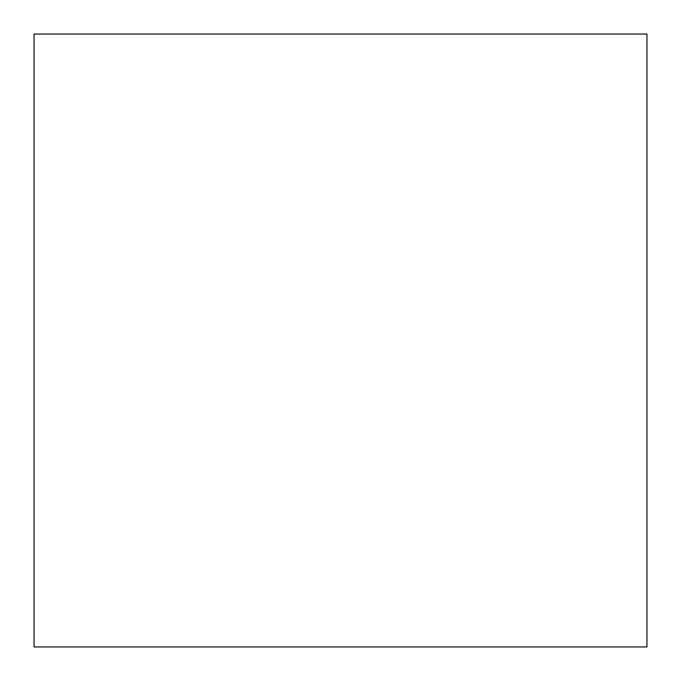 <?xml version="1.0" encoding="UTF-8"?>
<svg xmlns="http://www.w3.org/2000/svg" width="681" height="681" viewBox="0 0 681 681"><rect width="100%" height="100%" fill="white"/><g stroke="black" fill="none" stroke-linecap="round" stroke-linejoin="round"><path stroke-width="1.02" d="M34.05 34.05L34.05 646.95L646.95 646.95L646.95 34.05L34.05 34.05"/></g></svg>
